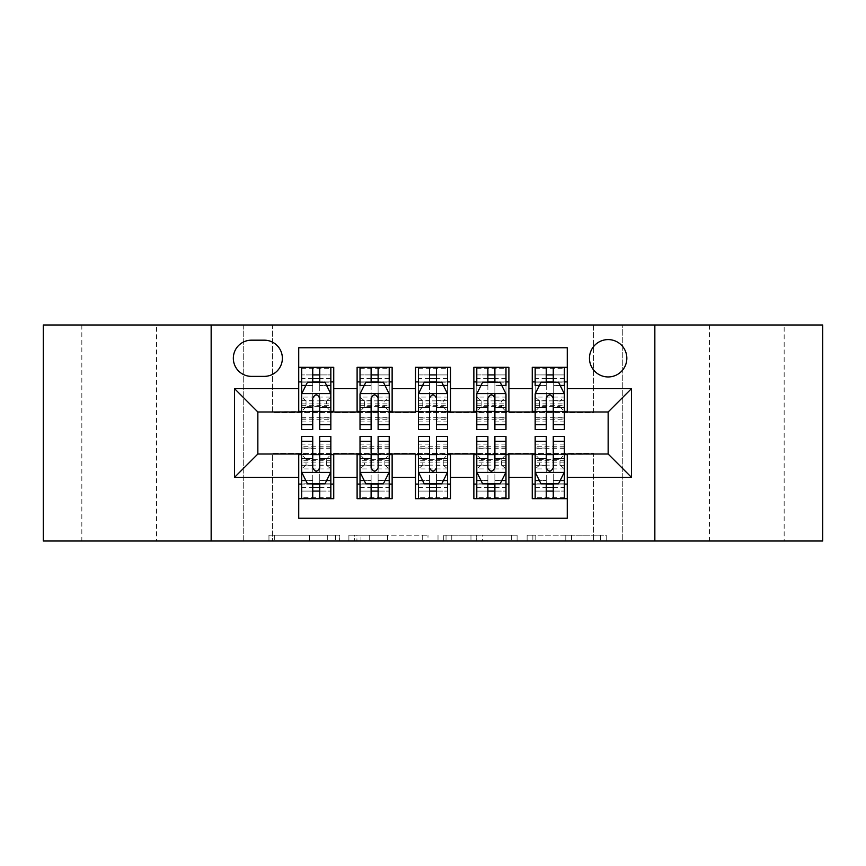 <?xml version="1.0" encoding="UTF-8"?>
<svg xmlns="http://www.w3.org/2000/svg" width="866" height="866" viewBox="0 0 866 866"><rect width="100%" height="100%" fill="white"/><g stroke="black" fill="none" stroke-linecap="round" stroke-linejoin="round"><path stroke-width="0.65" stroke-dasharray="4.33 3.25" d="M339.591 541.012L274.695 541.012L339.591 541.012L339.591 535.166L309.368 535.166L309.368 541.012L309.368 535.166L339.591 535.166L339.591 541.012L339.591 535.166L309.368 535.166L309.368 541.012L309.368 535.166L339.591 535.166L274.695 535.166L339.591 535.166M784.163 324.988L709.438 324.988L784.163 324.988L784.163 541.012L709.438 541.012L784.163 541.012M709.438 324.988L709.438 541.012M156.562 324.988L81.837 324.988L156.562 324.988L156.562 541.012L81.837 541.012L156.562 541.012M81.837 324.988L81.837 541.012M608.149 339.591A18.684 18.684 0 0 0 589.465 358.275A18.684 18.684 0 0 0 608.149 376.948A18.684 18.684 0 0 0 626.832 358.275A18.684 18.684 0 0 0 608.149 339.591M600.474 541.012L532.861 541.012L600.474 541.012L600.474 535.166L571.538 535.166L606.211 535.166L606.211 541.012L606.211 535.166L532.861 535.166L606.211 535.166L606.211 541.012L606.211 535.166L600.474 535.166L600.474 541.012M565.801 541.012L535.145 541.012L565.801 541.012L565.801 535.166L571.538 535.166L565.801 535.166L565.801 541.012L565.801 535.166L535.145 535.166L535.145 541.012L535.145 535.166L565.801 535.166L565.801 541.012M527.123 541.012L532.861 541.012L527.123 541.012L527.123 535.166L532.861 535.166L527.123 535.166L527.123 541.012M268.958 541.012L274.695 541.012L268.958 541.012L268.958 535.166L274.695 535.166L268.958 535.166L268.958 541.012M593.546 541.012L622.741 541.012L622.741 324.988L822.7 324.988L822.7 541.012L622.741 541.012L622.741 324.988L593.546 324.988L593.546 412.562L272.454 412.562L272.454 324.988L593.546 324.988L593.546 412.562L272.454 412.562L272.454 324.988L243.259 324.988L243.259 541.012L43.3 541.012L43.3 324.988L243.259 324.988L243.259 541.012L272.454 541.012L272.454 453.438L593.546 453.438L593.546 541.012L272.454 541.012L272.454 453.438L593.546 453.438L593.546 541.012M427.988 541.012L422.251 541.012L427.988 541.012L427.988 535.166L427.988 541.012M354.638 541.012L422.251 541.012L348.901 541.012L354.638 541.012L354.638 535.166L427.988 535.166L348.901 535.166L348.901 541.012L348.901 535.166L354.638 535.166L354.638 541.012M443.749 541.012L517.099 541.012L438.012 541.012L443.749 541.012L443.749 535.166L517.099 535.166L517.099 541.012L517.099 535.166L482.427 535.166L482.427 541.012M532.254 367.325L567.273 367.325L567.273 381.917L532.254 381.917L532.254 367.325M473.864 367.325L508.894 367.325L508.894 381.917L473.864 381.917L473.864 367.325M415.485 367.325L450.515 367.325L450.515 381.917L415.485 381.917L415.485 367.325M357.106 367.325L392.136 367.325L392.136 381.917L357.106 381.917L357.106 367.325M298.727 498.675L298.727 484.083L333.746 484.083L333.746 498.675L298.727 498.675L298.727 518.236L567.273 518.236L567.273 498.675L532.254 498.675L532.254 484.083L567.273 484.083L567.273 498.675M392.136 498.675L357.106 498.675L357.106 484.083L392.136 484.083L392.136 498.675M450.515 498.675L415.485 498.675L415.485 484.083L450.515 484.083L450.515 498.675M508.894 498.675L473.864 498.675L473.864 484.083L508.894 484.083L508.894 498.675M532.254 484.083L532.254 454.607L608.149 454.022L608.149 411.978L567.273 411.978L567.273 411.393L508.894 411.978L508.894 381.917M508.894 411.393L450.515 411.978L450.515 381.917M450.515 411.393L392.136 411.978L392.136 381.917M298.727 367.325L333.746 367.325L333.746 381.917L298.727 381.917L298.727 347.764L567.273 347.764L567.273 367.325M473.864 484.083L473.864 454.607L508.894 454.607L508.894 454.022L532.254 454.022L532.254 454.607M415.485 484.083L415.485 454.607L450.515 454.607L450.515 454.022L473.864 454.022L473.864 454.607M357.106 484.083L357.106 454.607L392.136 454.607L392.136 454.022L415.485 454.022L415.485 454.607M392.136 411.393L333.746 411.978L333.746 381.917M298.727 484.083L298.727 454.607L333.746 454.607L333.746 454.022L357.106 454.022L357.106 454.607M333.746 411.393L257.851 411.978L257.851 454.022L298.727 454.022L298.727 454.607M312.734 429.493L312.734 367.325L301.639 367.325L301.639 419.869L301.639 381.917L312.734 381.917M319.738 381.917L301.639 381.917L301.639 374.913L301.639 429.493M298.727 411.393L298.727 381.917M301.639 411.393L312.734 411.393M319.738 411.393L330.834 411.393M333.746 484.083L333.746 454.607M301.639 454.607L312.734 454.607M319.738 454.607L330.834 454.607M301.639 436.507L301.639 491.087L301.639 484.083L312.734 484.083M319.738 484.083L330.834 484.083L330.834 491.087L330.834 436.507M360.018 411.393L371.113 411.393M378.117 411.393L389.213 411.393M360.169 393.597L389.072 393.597L383.378 382.209L365.863 382.209L360.018 393.889L360.018 417.953L371.113 417.953L371.113 421.904L371.113 367.325L360.018 367.325L360.018 419.869L360.018 381.917L371.113 381.917M378.117 381.917L360.018 381.917L360.018 374.913L389.213 374.913L389.213 419.869L389.213 397.061L360.018 397.061L364.402 400.882L384.84 400.882L384.84 406.706L364.402 406.706L364.402 400.882M357.106 411.393L357.106 381.917M392.136 484.083L392.136 454.607M360.018 454.607L371.113 454.607M378.117 454.607L389.213 454.607M360.018 436.507L360.018 491.087L360.018 484.083L371.113 484.083M378.117 484.083L389.213 484.083L389.213 491.087L389.213 436.507M418.408 454.607L429.493 454.607M436.507 454.607L447.592 454.607M450.515 484.083L450.515 454.607M418.408 436.507L418.408 491.087L418.408 484.083L429.493 484.083M436.507 484.083L447.592 484.083L447.592 491.087L447.592 436.507M415.485 411.393L415.485 381.917M418.549 393.597L447.451 393.597L441.757 382.209L424.243 382.209L418.408 393.889L418.408 417.953L429.493 417.953L429.493 421.904L429.493 367.325L418.408 367.325L418.408 419.869L418.408 381.917L429.493 381.917M436.507 381.917L418.408 381.917L418.408 374.913L447.592 374.913L447.592 419.869L447.592 397.061L418.408 397.061L422.781 400.882L443.219 400.882L443.219 406.706L422.781 406.706L422.781 400.882M418.408 411.393L429.493 411.393M436.507 411.393L447.592 411.393M476.787 454.607L487.883 454.607M494.887 454.607L505.982 454.607M508.894 484.083L508.894 454.607M476.787 436.507L476.787 491.087L476.787 484.083L487.883 484.083M494.887 484.083L505.982 484.083L505.982 491.087L505.982 436.507M473.864 411.393L473.864 381.917M476.928 393.597L505.831 393.597L500.137 382.209L482.622 382.209L476.787 393.889L476.787 417.953L487.883 417.953L487.883 421.904L487.883 367.325L476.787 367.325L476.787 419.869L476.787 381.917L487.883 381.917M494.887 381.917L476.787 381.917L476.787 374.913L505.982 374.913L505.982 419.869L505.982 397.061L476.787 397.061L481.16 400.882L501.598 400.882L501.598 406.706L481.16 406.706L481.16 400.882M476.787 411.393L487.883 411.393M494.887 411.393L505.982 411.393M535.166 454.607L546.262 454.607M553.266 454.607L564.361 454.607M567.273 484.083L567.273 454.607M535.166 436.507L535.166 491.087L535.166 484.083L546.262 484.083M553.266 484.083L564.361 484.083L564.361 491.087L564.361 436.507M532.254 411.393L532.254 381.917M567.273 411.393L567.273 381.917M535.318 393.597L564.21 393.597L558.527 382.209L541.012 382.209L535.166 393.889L535.166 417.953L546.262 417.953L546.262 421.904L546.262 367.325L535.166 367.325L535.166 419.869L535.166 381.917L546.262 381.917M553.266 381.917L535.166 381.917L535.166 374.913L564.361 374.913L564.361 419.869L564.361 397.061L535.166 397.061L539.55 400.882L559.977 400.882L559.977 406.706L539.55 406.706L539.55 400.882M535.166 411.393L546.262 411.393M553.266 411.393L564.361 411.393M251.432 340.176A18.099 18.099 0 0 0 233.333 358.275A18.099 18.099 0 0 0 251.432 376.374L264.271 376.374A18.099 18.099 0 0 0 282.37 358.275A18.099 18.099 0 0 0 264.271 340.176L251.432 340.176M211.152 541.012L211.152 324.988M654.848 324.988L654.848 541.012M360.938 541.012L369.252 541.012L360.938 541.012L360.938 535.166L356.922 535.166L356.922 541.012L356.922 535.166L369.252 535.166L360.938 535.166L360.938 541.012M369.252 541.012L387.589 541.012L369.252 541.012L369.252 535.166L387.589 535.166L387.589 541.012L387.589 535.166L369.252 535.166L369.252 541.012M443.749 535.166L476.701 535.166L476.701 541.012L476.701 535.166L470.963 535.166L476.701 535.166L476.701 541.012L476.701 535.166L482.427 535.166M446.033 535.166L446.033 541.012L446.033 535.166M438.012 535.166L438.012 541.012L438.012 535.166M330.834 429.493L330.834 374.913L319.738 374.913L319.738 367.325L330.834 367.325L301.639 367.325L330.834 367.325L330.834 405.266L330.834 397.061L301.639 397.061L306.023 400.882L326.45 400.882L326.45 406.706L306.023 406.706L306.023 400.882M301.639 393.889L301.639 421.904L301.639 393.889L307.473 382.209L324.988 382.209L330.834 393.889L330.834 421.904L330.834 393.889M330.834 385.543L319.738 385.543L319.738 374.913L330.834 374.913L301.639 374.913L330.834 374.913L330.834 419.869L330.834 397.061L326.45 400.882M305.871 385.424L312.734 385.424L312.734 382.209M319.738 382.209L319.738 385.424L326.601 385.424M319.738 385.543L319.738 429.493M312.734 385.424L312.734 398.263C315.062 393.835 317.4 393.835 319.738 398.263L319.738 385.424M301.639 381.917L330.834 381.917M306.023 406.706L301.639 411.621L330.834 411.621L326.45 406.706M319.738 436.507L319.738 498.675L301.639 498.675L301.639 460.734L301.639 468.939L330.834 468.939L330.834 446.131L330.834 484.083L301.639 484.083L330.834 484.083M330.834 472.111L330.834 444.096L330.834 472.111L324.988 483.791L307.473 483.791L301.639 472.111L301.639 444.096L301.639 472.111M301.639 480.457L312.734 480.457L312.734 491.087L301.639 491.087L330.834 491.087L301.639 491.087L312.734 491.087L312.734 498.675L301.639 498.675L330.834 498.675L319.738 498.675L330.834 498.675L330.834 460.734L330.834 468.939L326.45 465.118L306.023 465.118L306.023 459.294L326.45 459.294L326.45 465.118M326.45 459.294L330.834 454.379L301.639 454.379L301.639 446.131L301.639 484.083M306.023 459.294L301.639 454.379L301.639 468.939L306.023 465.118M326.601 480.576L319.738 480.576L319.738 483.791M312.734 483.791L312.734 480.576L305.871 480.576M312.734 480.457L312.734 436.507M319.738 480.576L319.738 467.737C317.411 472.165 315.072 472.165 312.734 467.737L312.734 480.576M360.018 374.913L389.213 374.913L378.117 374.913L378.117 367.325L389.213 367.325L360.018 367.325L389.213 367.325L389.213 405.266L389.213 397.061L384.84 400.882M360.018 417.953L360.018 385.424M360.018 429.493L360.018 385.543L371.113 385.543M389.072 393.597L389.213 421.904L389.213 385.543L378.117 385.543L378.117 382.209L378.117 385.424L384.98 385.424M389.213 429.493L389.213 424.741M371.113 417.953L371.113 398.263C373.441 393.835 375.779 393.835 378.117 398.263L378.117 421.904L389.213 421.904L389.213 385.424M364.25 385.424L371.113 385.424L371.113 382.209M371.113 429.493L371.113 424.741M378.117 385.543L378.117 429.493M371.113 385.424L371.113 407.421M378.117 421.904L378.117 407.421M378.117 393.597L378.117 385.424M364.402 406.706L360.018 411.621L389.213 411.621L384.84 406.706M360.018 381.917L389.213 381.917L360.018 381.917M418.408 374.913L447.592 374.913L436.507 374.913L436.507 367.325L447.592 367.325L418.408 367.325L447.592 367.325L447.592 405.266L447.592 397.061L443.219 400.882M418.408 417.953L418.408 385.424M418.408 429.493L418.408 385.543L429.493 385.543M447.451 393.597L447.592 421.904L447.592 385.543L436.507 385.543L436.507 382.209L436.507 385.424L443.36 385.424M447.592 429.493L447.592 424.741M429.493 417.953L429.493 398.263C431.831 393.835 434.158 393.835 436.507 398.263L436.507 421.904L447.592 421.904L447.592 385.424M422.64 385.424L429.493 385.424L429.493 382.209M429.493 429.493L429.493 424.741M436.507 385.543L436.507 429.493M429.493 385.424L429.493 407.421M436.507 421.904L436.507 407.421M436.507 393.597L436.507 385.424M422.781 406.706L418.408 411.621L447.592 411.621L443.219 406.706M418.408 381.917L447.592 381.917L418.408 381.917M476.787 374.913L505.982 374.913L494.887 374.913L494.887 367.325L505.982 367.325L476.787 367.325L505.982 367.325L505.982 405.266L505.982 397.061L501.598 400.882M476.787 417.953L476.787 385.424M476.787 429.493L476.787 385.543L487.883 385.543M505.831 393.597L505.982 421.904L505.982 385.543L494.887 385.543L494.887 382.209L494.887 385.424L501.75 385.424M505.982 429.493L505.982 424.741M487.883 417.953L487.883 398.263C490.21 393.835 492.548 393.835 494.887 398.263L494.887 421.904L505.982 421.904L505.982 385.424M481.02 385.424L487.883 385.424L487.883 382.209M487.883 429.493L487.883 424.741M494.887 385.543L494.887 429.493M487.883 385.424L487.883 407.421M494.887 421.904L494.887 407.421M494.887 393.597L494.887 385.424M481.16 406.706L476.787 411.621L505.982 411.621L501.598 406.706M476.787 381.917L505.982 381.917L476.787 381.917M535.166 374.913L564.361 374.913L553.266 374.913L553.266 367.325L564.361 367.325L535.166 367.325L564.361 367.325L564.361 405.266L564.361 397.061L559.977 400.882M535.166 417.953L535.166 385.424M535.166 429.493L535.166 385.543L546.262 385.543M564.21 393.597L564.361 421.904L564.361 385.543L553.266 385.543L553.266 382.209L553.266 385.424L560.129 385.424M564.361 429.493L564.361 424.741M546.262 417.953L546.262 398.263C548.589 393.835 550.928 393.835 553.266 398.263L553.266 421.904L564.361 421.904L564.361 385.424M539.399 385.424L546.262 385.424L546.262 382.209M546.262 429.493L546.262 424.741M553.266 385.543L553.266 429.493M546.262 385.424L546.262 407.421M553.266 421.904L553.266 407.421M553.266 393.597L553.266 385.424M539.55 406.706L535.166 411.621L564.361 411.621L559.977 406.706M535.166 381.917L564.361 381.917L535.166 381.917M378.117 436.507L378.117 498.675L360.018 498.675L360.018 460.734L360.018 468.939L389.213 468.939L389.213 446.131L389.213 484.083L360.018 484.083L389.213 484.083M389.213 472.111L389.213 444.096L389.213 472.111L383.378 483.791L365.863 483.791L360.018 472.111L360.018 444.096L360.018 472.111M360.018 480.457L371.113 480.457L371.113 491.087L360.018 491.087L389.213 491.087L360.018 491.087L371.113 491.087L371.113 498.675L360.018 498.675L389.213 498.675L378.117 498.675L389.213 498.675L389.213 460.734L389.213 468.939L384.84 465.118L364.402 465.118L364.402 459.294L384.84 459.294L384.84 465.118M384.84 459.294L389.213 454.379L360.018 454.379L360.018 446.131L360.018 484.083M364.402 459.294L360.018 454.379L360.018 468.939L364.402 465.118M384.98 480.576L378.117 480.576L378.117 483.791M371.113 483.791L371.113 480.576L364.25 480.576M371.113 480.457L371.113 436.507M378.117 480.576L378.117 467.737C375.79 472.165 373.452 472.165 371.113 467.737L371.113 480.576M436.507 436.507L436.507 498.675L418.408 498.675L418.408 460.734L418.408 468.939L447.592 468.939L447.592 446.131L447.592 484.083L418.408 484.083L447.592 484.083M447.592 472.111L447.592 444.096L447.592 472.111L441.757 483.791L424.243 483.791L418.408 472.111L418.408 444.096L418.408 472.111M418.408 480.457L429.493 480.457L429.493 491.087L418.408 491.087L447.592 491.087L418.408 491.087L429.493 491.087L429.493 498.675L418.408 498.675L447.592 498.675L436.507 498.675L447.592 498.675L447.592 460.734L447.592 468.939L443.219 465.118L422.781 465.118L422.781 459.294L443.219 459.294L443.219 465.118M443.219 459.294L447.592 454.379L418.408 454.379L418.408 446.131L418.408 484.083M422.781 459.294L418.408 454.379L418.408 468.939L422.781 465.118M443.36 480.576L436.507 480.576L436.507 483.791M429.493 483.791L429.493 480.576L422.64 480.576M429.493 480.457L429.493 436.507M436.507 480.576L436.507 467.737C434.169 472.165 431.842 472.165 429.493 467.737L429.493 480.576M494.887 436.507L494.887 498.675L476.787 498.675L476.787 460.734L476.787 468.939L505.982 468.939L505.982 446.131L505.982 484.083L476.787 484.083L505.982 484.083M505.982 472.111L505.982 444.096L505.982 472.111L500.137 483.791L482.622 483.791L476.787 472.111L476.787 444.096L476.787 472.111M476.787 480.457L487.883 480.457L487.883 491.087L476.787 491.087L505.982 491.087L476.787 491.087L487.883 491.087L487.883 498.675L476.787 498.675L505.982 498.675L494.887 498.675L505.982 498.675L505.982 460.734L505.982 468.939L501.598 465.118L481.16 465.118L481.16 459.294L501.598 459.294L501.598 465.118M501.598 459.294L505.982 454.379L476.787 454.379L476.787 446.131L476.787 484.083M481.16 459.294L476.787 454.379L476.787 468.939L481.16 465.118M501.75 480.576L494.887 480.576L494.887 483.791M487.883 483.791L487.883 480.576L481.02 480.576M487.883 480.457L487.883 436.507M494.887 480.576L494.887 467.737C492.559 472.165 490.221 472.165 487.883 467.737L487.883 480.576M553.266 436.507L553.266 498.675L535.166 498.675L535.166 460.734L535.166 468.939L564.361 468.939L564.361 446.131L564.361 484.083L535.166 484.083L564.361 484.083M564.361 472.111L564.361 444.096L564.361 472.111L558.527 483.791L541.012 483.791L535.166 472.111L535.166 444.096L535.166 472.111M535.166 480.457L546.262 480.457L546.262 491.087L535.166 491.087L564.361 491.087L535.166 491.087L546.262 491.087L546.262 498.675L535.166 498.675L564.361 498.675L553.266 498.675L564.361 498.675L564.361 460.734L564.361 468.939L559.977 465.118L539.55 465.118L539.55 459.294L559.977 459.294L559.977 465.118M559.977 459.294L564.361 454.379L535.166 454.379L535.166 446.131L535.166 484.083M539.55 459.294L535.166 454.379L535.166 468.939L539.55 465.118M560.129 480.576L553.266 480.576L553.266 483.791M546.262 483.791L546.262 480.576L539.399 480.576M546.262 480.457L546.262 436.507M553.266 480.576L553.266 467.737C550.938 472.165 548.6 472.165 546.262 467.737L546.262 480.576M335.575 535.166L335.575 541.012L335.575 535.166M327.705 535.166L327.705 541.012L327.705 535.166M274.695 535.166L274.695 541.012L274.695 535.166M422.251 535.166L422.251 541.012L422.251 535.166M511.362 535.166L511.362 541.012L511.362 535.166M470.963 535.166L470.963 541.012L470.963 535.166M451.771 535.166L451.771 541.012L451.771 535.166M571.538 535.166L571.538 541.012L571.538 535.166M532.861 535.166L532.861 541.012L532.861 535.166M301.79 393.597L330.682 393.597M301.639 367.325L330.834 367.325M312.734 385.543L301.639 385.543M301.639 417.953L312.734 417.953M319.738 417.953L330.834 417.953M301.639 400.633L312.734 400.633M319.738 400.633L330.834 400.633M330.834 378.626L319.738 378.626M312.734 378.626L301.639 378.626M301.639 403.859L330.834 403.859M301.639 405.191L330.834 405.191M301.639 419.75L330.834 419.75M301.639 417.748L330.834 417.748M301.639 382.198L330.834 382.198M301.639 368.31L330.834 368.31M319.738 374.913L319.738 367.325M330.682 472.403L301.79 472.403M330.834 498.675L301.639 498.675M319.738 480.457L330.834 480.457M330.834 448.047L319.738 448.047M312.734 448.047L301.639 448.047M330.834 465.367L319.738 465.367M312.734 465.367L301.639 465.367M301.639 487.374L312.734 487.374M319.738 487.374L330.834 487.374M330.834 462.141L301.639 462.141M330.834 460.809L301.639 460.809M330.834 446.25L301.639 446.25M330.834 448.252L301.639 448.252M330.834 483.802L301.639 483.802M330.834 497.69L301.639 497.69M312.734 491.087L312.734 498.675M389.213 374.913L378.117 374.913L378.117 367.325M360.018 367.325L389.213 367.325M378.117 417.953L389.213 417.953M360.018 400.633L371.113 400.633M378.117 400.633L389.213 400.633M389.213 378.626L378.117 378.626M371.113 378.626L360.018 378.626M360.018 403.859L389.213 403.859M360.018 405.191L389.213 405.191M360.018 419.75L389.213 419.75M360.018 417.748L389.213 417.748M360.018 382.198L389.213 382.198M360.018 368.31L389.213 368.31M447.592 374.913L436.507 374.913L436.507 367.325M418.408 367.325L447.592 367.325M436.507 417.953L447.592 417.953M418.408 400.633L429.493 400.633M436.507 400.633L447.592 400.633M447.592 378.626L436.507 378.626M429.493 378.626L418.408 378.626M418.408 403.859L447.592 403.859M418.408 405.191L447.592 405.191M418.408 419.75L447.592 419.75M418.408 417.748L447.592 417.748M418.408 382.198L447.592 382.198M418.408 368.31L447.592 368.31M505.982 374.913L494.887 374.913L494.887 367.325M476.787 367.325L505.982 367.325M494.887 417.953L505.982 417.953M476.787 400.633L487.883 400.633M494.887 400.633L505.982 400.633M505.982 378.626L494.887 378.626M487.883 378.626L476.787 378.626M476.787 403.859L505.982 403.859M476.787 405.191L505.982 405.191M476.787 419.75L505.982 419.75M476.787 417.748L505.982 417.748M476.787 382.198L505.982 382.198M476.787 368.31L505.982 368.31M564.361 374.913L553.266 374.913L553.266 367.325M535.166 367.325L564.361 367.325M553.266 417.953L564.361 417.953M535.166 400.633L546.262 400.633M553.266 400.633L564.361 400.633M564.361 378.626L553.266 378.626M546.262 378.626L535.166 378.626M535.166 403.859L564.361 403.859M535.166 405.191L564.361 405.191M535.166 419.75L564.361 419.75M535.166 417.748L564.361 417.748M535.166 382.198L564.361 382.198M535.166 368.31L564.361 368.31M389.072 472.403L360.169 472.403M389.213 498.675L360.018 498.675M378.117 480.457L389.213 480.457M389.213 448.047L378.117 448.047M371.113 448.047L360.018 448.047M389.213 465.367L378.117 465.367M371.113 465.367L360.018 465.367M360.018 487.374L371.113 487.374M378.117 487.374L389.213 487.374M389.213 462.141L360.018 462.141M389.213 460.809L360.018 460.809M389.213 446.25L360.018 446.25M389.213 448.252L360.018 448.252M389.213 483.802L360.018 483.802M389.213 497.69L360.018 497.69M371.113 491.087L371.113 498.675M447.451 472.403L418.549 472.403M447.592 498.675L418.408 498.675M436.507 480.457L447.592 480.457M447.592 448.047L436.507 448.047M429.493 448.047L418.408 448.047M447.592 465.367L436.507 465.367M429.493 465.367L418.408 465.367M418.408 487.374L429.493 487.374M436.507 487.374L447.592 487.374M447.592 462.141L418.408 462.141M447.592 460.809L418.408 460.809M447.592 446.25L418.408 446.25M447.592 448.252L418.408 448.252M447.592 483.802L418.408 483.802M447.592 497.69L418.408 497.69M429.493 491.087L429.493 498.675M505.831 472.403L476.928 472.403M505.982 498.675L476.787 498.675M494.887 480.457L505.982 480.457M505.982 448.047L494.887 448.047M487.883 448.047L476.787 448.047M505.982 465.367L494.887 465.367M487.883 465.367L476.787 465.367M476.787 487.374L487.883 487.374M494.887 487.374L505.982 487.374M505.982 462.141L476.787 462.141M505.982 460.809L476.787 460.809M505.982 446.25L476.787 446.25M505.982 448.252L476.787 448.252M505.982 483.802L476.787 483.802M505.982 497.69L476.787 497.69M487.883 491.087L487.883 498.675M564.21 472.403L535.318 472.403M564.361 498.675L535.166 498.675M553.266 480.457L564.361 480.457M564.361 448.047L553.266 448.047M546.262 448.047L535.166 448.047M564.361 465.367L553.266 465.367M546.262 465.367L535.166 465.367M535.166 487.374L546.262 487.374M553.266 487.374L564.361 487.374M564.361 462.141L535.166 462.141M564.361 460.809L535.166 460.809M564.361 446.25L535.166 446.25M564.361 448.252L535.166 448.252M564.361 483.802L535.166 483.802M564.361 497.69L535.166 497.69M546.262 491.087L546.262 498.675M301.639 421.904L312.734 421.904M319.738 421.904L330.834 421.904M301.639 405.266L330.834 405.266M301.639 419.869L330.834 419.869M330.834 444.096L319.738 444.096M312.734 444.096L301.639 444.096M330.834 460.734L301.639 460.734M330.834 446.131L301.639 446.131M360.018 421.904L371.113 421.904M360.018 405.266L389.213 405.266M360.018 419.869L389.213 419.869M418.408 421.904L429.493 421.904M418.408 405.266L447.592 405.266M418.408 419.869L447.592 419.869M476.787 421.904L487.883 421.904M476.787 405.266L505.982 405.266M476.787 419.869L505.982 419.869M535.166 421.904L546.262 421.904M535.166 405.266L564.361 405.266M535.166 419.869L564.361 419.869M389.213 444.096L378.117 444.096M371.113 444.096L360.018 444.096M389.213 460.734L360.018 460.734M389.213 446.131L360.018 446.131M447.592 444.096L436.507 444.096M429.493 444.096L418.408 444.096M447.592 460.734L418.408 460.734M447.592 446.131L418.408 446.131M505.982 444.096L494.887 444.096M487.883 444.096L476.787 444.096M505.982 460.734L476.787 460.734M505.982 446.131L476.787 446.131M564.361 444.096L553.266 444.096M546.262 444.096L535.166 444.096M564.361 460.734L535.166 460.734M564.361 446.131L535.166 446.131"/><path stroke-width="1.3" d="M608.149 339.591A18.684 18.684 0 0 0 589.465 358.275A18.684 18.684 0 0 0 608.149 376.948A18.684 18.684 0 0 0 626.832 358.275A18.684 18.684 0 0 0 608.149 339.591M654.848 541.012L822.7 541.012L822.7 324.988L654.848 324.988L654.848 541.012L211.152 541.012L211.152 324.988L43.3 324.988L43.3 541.012L211.152 541.012M567.273 367.325L532.254 367.325L532.254 388.628L508.894 388.628L508.894 411.978L532.254 411.978L532.254 388.628M508.894 388.628L508.894 367.325L473.864 367.325L473.864 388.628L450.515 388.628L450.515 411.978L473.864 411.978L473.864 388.628M450.515 388.628L450.515 367.325L415.485 367.325L415.485 388.628L392.136 388.628L392.136 411.978L415.485 411.978L415.485 388.628M392.136 388.628L392.136 367.325L357.106 367.325L357.106 411.978L333.746 411.978L333.746 367.325L298.727 367.325M298.727 498.675L333.746 498.675L333.746 454.022L357.106 454.022L357.106 498.675L392.136 498.675L392.136 454.022L415.485 454.022L415.485 477.372L392.136 477.372M415.485 477.372L415.485 498.675L450.515 498.675L450.515 454.022L473.864 454.022L473.864 477.372L450.515 477.372M473.864 477.372L473.864 498.675L508.894 498.675L508.894 454.022L532.254 454.022L532.254 477.372L508.894 477.372M251.432 376.374L264.271 376.374A18.099 18.099 0 0 0 282.37 358.275A18.099 18.099 0 0 0 264.271 340.176L251.432 340.176A18.099 18.099 0 0 0 233.333 358.275A18.099 18.099 0 0 0 251.432 376.374M654.848 324.988L211.152 324.988M567.273 388.628L567.273 347.764L298.727 347.764L298.727 411.978L257.851 411.978L257.851 454.022L298.727 454.022L298.727 518.236L567.273 518.236L567.273 454.022L608.149 454.022L608.149 411.978L567.273 411.978L567.273 388.628L631.498 388.628L631.498 477.372L567.273 477.372M298.727 477.372L234.502 477.372L234.502 388.628L298.727 388.628M532.254 477.372L532.254 498.675L567.273 498.675M298.727 381.917L301.639 381.917M312.734 381.917L319.738 381.917M330.834 381.917L333.746 381.917M298.727 411.393L301.639 411.393M312.734 411.393L319.738 411.393M330.834 411.393L333.746 411.393M298.727 454.607L301.639 454.607M312.734 454.607L319.738 454.607M330.834 454.607L333.746 454.607M298.727 484.083L301.639 484.083M312.734 484.083L319.738 484.083M330.834 484.083L333.746 484.083M357.106 411.393L360.018 411.393M371.113 411.393L378.117 411.393M389.213 411.393L392.136 411.393M357.106 381.917L360.018 381.917M371.113 381.917L378.117 381.917M389.213 381.917L392.136 381.917M357.106 454.607L360.018 454.607M371.113 454.607L378.117 454.607M389.213 454.607L392.136 454.607M357.106 484.083L360.018 484.083M371.113 484.083L378.117 484.083M389.213 484.083L392.136 484.083M415.485 454.607L418.408 454.607M429.493 454.607L436.507 454.607M447.592 454.607L450.515 454.607M415.485 484.083L418.408 484.083M429.493 484.083L436.507 484.083M447.592 484.083L450.515 484.083M415.485 381.917L418.408 381.917M429.493 381.917L436.507 381.917M447.592 381.917L450.515 381.917M415.485 411.393L418.408 411.393M429.493 411.393L436.507 411.393M447.592 411.393L450.515 411.393M473.864 454.607L476.787 454.607M487.883 454.607L494.887 454.607M505.982 454.607L508.894 454.607M473.864 484.083L476.787 484.083M487.883 484.083L494.887 484.083M505.982 484.083L508.894 484.083M473.864 381.917L476.787 381.917M487.883 381.917L494.887 381.917M505.982 381.917L508.894 381.917M473.864 411.393L476.787 411.393M487.883 411.393L494.887 411.393M505.982 411.393L508.894 411.393M532.254 454.607L535.166 454.607M546.262 454.607L553.266 454.607M564.361 454.607L567.273 454.607M532.254 484.083L535.166 484.083M546.262 484.083L553.266 484.083M564.361 484.083L567.273 484.083M532.254 381.917L535.166 381.917M546.262 381.917L553.266 381.917M564.361 381.917L567.273 381.917M532.254 411.393L535.166 411.393M546.262 411.393L553.266 411.393M564.361 411.393L567.273 411.393M257.851 411.978L234.502 388.628M257.851 454.022L234.502 477.372M631.498 388.628L608.149 411.978M631.498 477.372L608.149 454.022M319.738 374.913L312.734 374.913M330.834 424.741L319.738 424.741L319.738 429.493L330.834 429.493L330.834 393.889L324.988 382.209L307.473 382.209L301.639 393.889L301.639 429.493L312.734 429.493L312.734 424.741L301.639 424.741M301.639 393.889L301.639 367.325M330.834 393.889L330.834 367.325M312.734 382.209L312.734 367.325M319.738 367.325L319.738 382.209M319.738 424.741L319.738 398.263C317.411 393.759 315.072 393.759 312.734 398.263L312.734 424.741M312.734 491.087L319.738 491.087M301.639 441.259L312.734 441.259L312.734 436.507L301.639 436.507L301.639 472.111L307.473 483.791L324.988 483.791L330.834 472.111L330.834 436.507L319.738 436.507L319.738 441.259L330.834 441.259M330.834 472.111L330.834 498.675M301.639 472.111L301.639 498.675M319.738 483.791L319.738 498.675M312.734 498.675L312.734 483.791M312.734 441.259L312.734 467.737C315.062 472.241 317.4 472.241 319.738 467.737L319.738 441.259M378.117 367.325L378.117 382.209L378.117 374.913L371.113 374.913M389.213 421.904L389.213 424.741L378.117 424.741L378.117 429.493L389.213 429.493L389.213 393.889L383.378 382.209L365.863 382.209L360.018 393.889L360.018 429.493L371.113 429.493L371.113 407.421L371.113 424.741L360.018 424.741M364.25 385.424L360.018 385.424L360.018 367.325M360.018 385.543L360.018 374.913M389.213 385.543L389.213 374.913M384.98 385.424L389.213 385.424L389.213 367.325M371.113 382.209L371.113 367.325M378.117 424.741L378.117 393.597M389.213 407.421L378.117 407.421L378.117 398.263C375.79 393.759 373.452 393.759 371.113 398.263L371.113 407.421L360.018 407.421M436.507 367.325L436.507 382.209L436.507 374.913L429.493 374.913M447.592 421.904L447.592 424.741L436.507 424.741L436.507 429.493L447.592 429.493L447.592 393.889L441.757 382.209L424.243 382.209L418.408 393.889L418.408 429.493L429.493 429.493L429.493 407.421L429.493 424.741L418.408 424.741M422.64 385.424L418.408 385.424L418.408 367.325M418.408 385.543L418.408 374.913M447.592 385.543L447.592 374.913M443.36 385.424L447.592 385.424L447.592 367.325M429.493 382.209L429.493 367.325M436.507 424.741L436.507 393.597M447.592 407.421L436.507 407.421L436.507 398.263C434.169 393.759 431.831 393.759 429.493 398.263L429.493 407.421L418.408 407.421M494.887 367.325L494.887 382.209L494.887 374.913L487.883 374.913M505.982 421.904L505.982 424.741L494.887 424.741L494.887 429.493L505.982 429.493L505.982 393.889L500.137 382.209L482.622 382.209L476.787 393.889L476.787 429.493L487.883 429.493L487.883 407.421L487.883 424.741L476.787 424.741M481.02 385.424L476.787 385.424L476.787 367.325M476.787 385.543L476.787 374.913M505.982 385.543L505.982 374.913M501.75 385.424L505.982 385.424L505.982 367.325M487.883 382.209L487.883 367.325M494.887 424.741L494.887 393.597M505.982 407.421L494.887 407.421L494.887 398.263C492.548 393.759 490.221 393.759 487.883 398.263L487.883 407.421L476.787 407.421M553.266 367.325L553.266 382.209L553.266 374.913L546.262 374.913M564.361 421.904L564.361 424.741L553.266 424.741L553.266 429.493L564.361 429.493L564.361 393.889L558.527 382.209L541.012 382.209L535.166 393.889L535.166 429.493L546.262 429.493L546.262 407.421L546.262 424.741L535.166 424.741M539.399 385.424L535.166 385.424L535.166 367.325M535.166 385.543L535.166 374.913M564.361 385.543L564.361 374.913M560.129 385.424L564.361 385.424L564.361 367.325M546.262 382.209L546.262 367.325M553.266 424.741L553.266 393.597M564.361 407.421L553.266 407.421L553.266 398.263C550.938 393.759 548.6 393.759 546.262 398.263L546.262 407.421L535.166 407.421M371.113 491.087L378.117 491.087M360.018 441.259L371.113 441.259L371.113 436.507L360.018 436.507L360.018 472.111L365.863 483.791L383.378 483.791L389.213 472.111L389.213 436.507L378.117 436.507L378.117 441.259L389.213 441.259M389.213 472.111L389.213 498.675M360.018 472.111L360.018 498.675M378.117 483.791L378.117 498.675M371.113 498.675L371.113 483.791M371.113 441.259L371.113 467.737C373.452 472.241 375.779 472.241 378.117 467.737L378.117 441.259M429.493 491.087L436.507 491.087M418.408 441.259L429.493 441.259L429.493 436.507L418.408 436.507L418.408 472.111L424.243 483.791L441.757 483.791L447.592 472.111L447.592 436.507L436.507 436.507L436.507 441.259L447.592 441.259M447.592 472.111L447.592 498.675M418.408 472.111L418.408 498.675M436.507 483.791L436.507 498.675M429.493 498.675L429.493 483.791M429.493 441.259L429.493 467.737C431.831 472.241 434.169 472.241 436.507 467.737L436.507 441.259M487.883 491.087L494.887 491.087M476.787 441.259L487.883 441.259L487.883 436.507L476.787 436.507L476.787 472.111L482.622 483.791L500.137 483.791L505.982 472.111L505.982 436.507L494.887 436.507L494.887 441.259L505.982 441.259M505.982 472.111L505.982 498.675M476.787 472.111L476.787 498.675M494.887 483.791L494.887 498.675M487.883 498.675L487.883 483.791M487.883 441.259L487.883 467.737C490.21 472.241 492.548 472.241 494.887 467.737L494.887 441.259M546.262 491.087L553.266 491.087M535.166 441.259L546.262 441.259L546.262 436.507L535.166 436.507L535.166 472.111L541.012 483.791L558.527 483.791L564.361 472.111L564.361 436.507L553.266 436.507L553.266 441.259L564.361 441.259M564.361 472.111L564.361 498.675M535.166 472.111L535.166 498.675M553.266 483.791L553.266 498.675M546.262 498.675L546.262 483.791M546.262 441.259L546.262 467.737C548.589 472.241 550.928 472.241 553.266 467.737L553.266 441.259M357.106 477.372L333.746 477.372M357.106 388.628L333.746 388.628M330.682 393.597L301.79 393.597M301.639 385.424L305.871 385.424M326.601 385.424L330.834 385.424M312.734 407.421L301.639 407.421M330.834 407.421L319.738 407.421M319.738 378.626L312.734 378.626M301.79 472.403L330.682 472.403M330.834 480.576L326.601 480.576M305.871 480.576L301.639 480.576M319.738 458.579L330.834 458.579M301.639 458.579L312.734 458.579M312.734 487.374L319.738 487.374M389.072 393.597L360.169 393.597M378.117 378.626L371.113 378.626M447.451 393.597L418.549 393.597M436.507 378.626L429.493 378.626M505.831 393.597L476.928 393.597M494.887 378.626L487.883 378.626M564.21 393.597L535.318 393.597M553.266 378.626L546.262 378.626M360.169 472.403L389.072 472.403M389.213 480.576L384.98 480.576M364.25 480.576L360.018 480.576M378.117 458.579L389.213 458.579M360.018 458.579L371.113 458.579M371.113 487.374L378.117 487.374M418.549 472.403L447.451 472.403M447.592 480.576L443.36 480.576M422.64 480.576L418.408 480.576M436.507 458.579L447.592 458.579M418.408 458.579L429.493 458.579M429.493 487.374L436.507 487.374M476.928 472.403L505.831 472.403M505.982 480.576L501.75 480.576M481.02 480.576L476.787 480.576M494.887 458.579L505.982 458.579M476.787 458.579L487.883 458.579M487.883 487.374L494.887 487.374M535.318 472.403L564.21 472.403M564.361 480.576L560.129 480.576M539.399 480.576L535.166 480.576M553.266 458.579L564.361 458.579M535.166 458.579L546.262 458.579M546.262 487.374L553.266 487.374"/></g></svg>
